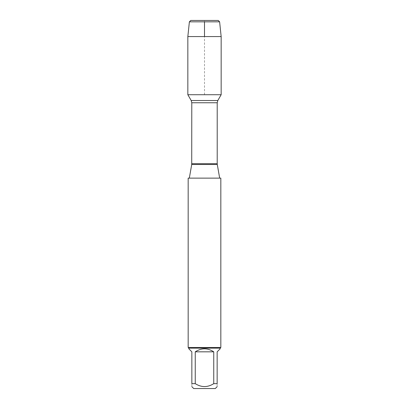 <?xml version="1.0" encoding="UTF-8"?>
<svg xmlns="http://www.w3.org/2000/svg" width="409" height="409" viewBox="0 0 409 409"><rect width="100%" height="100%" fill="white"/><g stroke="black" fill="none" stroke-linecap="round" stroke-linejoin="round"><path stroke-width="0.31" stroke-dasharray="2.04 1.53" d="M189.321 178.13L219.679 178.13L189.321 178.13M188.176 178.13L220.824 178.13M221.157 94.724L187.843 94.724L221.157 94.724M220.824 347.497L188.176 347.497M193.728 388.55L215.272 388.55M188.83 348.8L191.847 351.822L191.847 383.652C191.847 387.548 191.847 387.548 191.847 383.652L195.251 383.652C201.417 387.548 207.583 387.548 213.749 383.652L217.153 383.652C217.153 387.548 217.153 387.548 217.153 383.652L217.153 351.822L220.17 348.8M195.251 351.822C201.417 347.834 207.583 347.834 213.749 351.822L195.251 351.822L195.251 383.652M213.749 351.822L213.749 383.652M220.17 348.151L188.83 348.151M221.157 36.57L187.843 36.57L189.382 21.835L190.768 20.45L204.5 20.45L204.5 21.835M189.382 21.835L219.618 21.835M218.232 20.45L190.768 20.45M204.5 94.724L204.5 36.57M191.724 164.484L217.276 164.484M217.21 163.707L191.79 163.707M191.79 102.766L217.21 102.766M217.808 100.522L191.192 100.522"/><path stroke-width="0.61" d="M220.824 178.13L188.176 178.13L188.176 347.497L220.824 347.497L220.824 178.13M189.382 21.835L190.768 20.45L218.232 20.45L219.618 21.835L189.382 21.835L187.843 36.57L187.843 94.724L191.192 100.522L191.79 102.766L191.724 164.484L217.276 164.484L219.679 178.13M187.843 94.724L221.157 94.724L187.843 94.724M217.153 386.674L215.272 388.55L193.728 388.55L191.847 386.674M213.749 351.822C207.583 347.834 201.417 347.834 195.251 351.822L213.749 351.822L213.749 383.652C207.583 387.548 201.417 387.548 195.251 383.652L191.847 383.652C191.847 387.548 191.847 387.548 191.847 383.652L191.847 351.822L188.83 348.8L188.83 348.151L220.17 348.151L220.17 348.8L217.153 351.822L217.153 383.652C217.153 387.548 217.153 387.548 217.153 383.652L213.749 383.652M195.251 351.822L195.251 383.652M220.17 348.151L220.824 347.497M204.5 94.724L187.843 94.724L187.843 36.57L221.157 36.57L221.157 94.724L217.808 100.522L191.192 100.522M219.618 21.835L221.157 36.57M204.5 36.57L204.5 21.835M191.79 163.707L217.21 163.707L217.21 102.766L191.79 102.766M191.724 164.484L189.321 178.13M217.21 102.766L217.808 100.522M217.276 164.484L217.21 163.707M188.83 348.151L188.176 347.497"/></g></svg>
